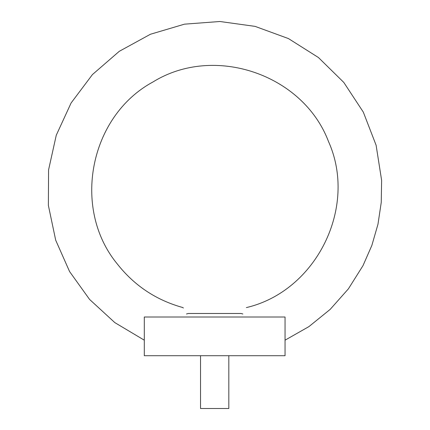<?xml version="1.0" encoding="UTF-8"?>
<svg xmlns="http://www.w3.org/2000/svg" width="430" height="430" viewBox="0 0 430 430"><rect width="100%" height="100%" fill="white"/><g stroke="black" fill="none" stroke-linecap="round" stroke-linejoin="round"><path stroke-width="0.64" d="M200.53 355.717L200.53 408.5L228.819 408.5L228.819 355.717M242.869 313.986L241.069 313.491L188.281 313.491L186.48 313.986M241.402 317.007C247.68 304.854 247.68 304.854 241.402 317.007M183.277 308.063L183.003 307.59C156.246 300.221 134.3 285.622 117.159 263.794C71.498 208.254 89.66 116.052 152.972 81.974C214.054 44.043 303.048 74.213 328.477 141.47C358.013 207.024 316.367 291.26 246.347 307.59M187.948 317.007C181.67 304.854 181.67 304.854 187.948 317.007M144.297 355.717L144.297 317.007L285.052 317.007L285.052 355.717L144.297 355.717M144.297 340.178L114.831 322.618L89.574 299.42L69.579 271.556L55.696 240.193L48.38 205.438L48.569 169.92L56.26 135.246L71.1 102.98L92.428 74.573L119.271 51.321L150.425 34.26L184.481 24.166L219.897 21.5L255.076 26.375L288.433 38.571L318.463 57.545L343.801 82.431L363.312 112.112L376.11 145.238L381.62 180.326L381.249 202.396L377.975 224.224L371.853 245.428L362.995 265.643L348.397 288.852L330.197 309.369L308.896 326.628L285.052 340.178"/></g></svg>
